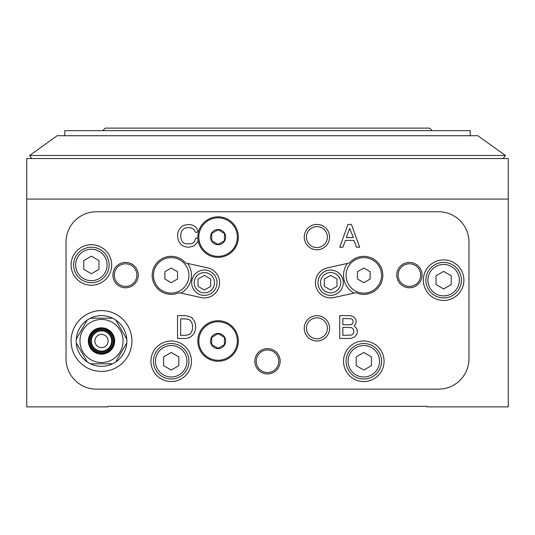 <?xml version="1.0" encoding="UTF-8"?>
<svg xmlns="http://www.w3.org/2000/svg" width="535" height="535" viewBox="0 0 535 535"><rect width="100%" height="100%" fill="white"/><g stroke="black" fill="none" stroke-linecap="round" stroke-linejoin="round"><path stroke-width="0.8" d="M126.849 340.989A25.339 25.339 0 0 0 87.279 320.024A25.339 25.339 0 0 0 90.462 363.8A25.339 25.339 0 0 0 126.849 340.989M123.05 340.989A21.54 21.54 0 0 0 90.736 322.337A21.54 21.54 0 0 0 90.736 359.647A21.54 21.54 0 0 0 123.05 340.989M115.741 320.024L126.367 338.434M90.462 318.185L112.557 318.185M76.231 339.157L86.864 320.739M87.279 361.961L76.652 343.55M112.557 363.8L90.462 363.8M126.782 342.828L116.155 361.239M179.044 292.672L201.06 297.547A15.207 15.207 0 0 0 219.196 285.998A15.207 15.207 0 0 0 207.647 267.861L185.625 262.979A19.006 19.006 0 0 0 154.702 284.801A19.006 19.006 0 0 0 179.044 292.672L179.446 292.759M349.375 262.979L327.353 267.861A15.207 15.207 0 0 0 315.804 285.998A15.207 15.207 0 0 0 333.94 297.547L355.956 292.672A19.006 19.006 0 0 0 374.761 259.829A19.006 19.006 0 0 0 349.375 262.979M355.554 292.759L355.956 292.672M107.843 406.373L107.843 406.881L26.75 406.881L26.75 158.527L508.25 158.527L508.25 406.881L427.157 406.881L427.157 406.373L107.843 406.373M508.25 199.073L26.75 199.073M96.44 211.746A30.408 30.408 0 0 0 66.032 242.161L66.032 358.731A30.408 30.408 0 0 0 96.44 389.139L438.56 389.139A30.408 30.408 0 0 0 468.968 358.731L468.968 242.161A30.408 30.408 0 0 0 438.56 211.746L96.44 211.746M111.648 264.965A20.276 20.276 0 0 0 91.371 244.689A20.276 20.276 0 0 0 71.101 264.965A20.276 20.276 0 0 0 91.371 285.242A20.276 20.276 0 0 0 111.648 264.965M463.898 280.173A20.276 20.276 0 0 0 443.629 259.896A20.276 20.276 0 0 0 423.352 280.173A20.276 20.276 0 0 0 443.629 300.443A20.276 20.276 0 0 0 463.898 280.173M191.476 361.265A20.276 20.276 0 0 0 161.062 343.711A20.276 20.276 0 0 0 161.062 378.82A20.276 20.276 0 0 0 191.476 361.265M384.077 361.265A20.276 20.276 0 0 0 353.662 343.711A20.276 20.276 0 0 0 353.662 378.82A20.276 20.276 0 0 0 384.077 361.265M131.918 340.989A30.408 30.408 0 0 0 86.302 314.654A30.408 30.408 0 0 0 86.302 367.331A30.408 30.408 0 0 0 131.918 340.989M138.257 275.104A12.673 12.673 0 0 0 119.251 264.129A12.673 12.673 0 0 0 119.251 286.078A12.673 12.673 0 0 0 138.257 275.104M422.088 275.104A12.673 12.673 0 0 0 403.082 264.129A12.673 12.673 0 0 0 403.082 286.078A12.673 12.673 0 0 0 422.088 275.104M280.173 361.265A12.673 12.673 0 0 0 261.167 350.291A12.673 12.673 0 0 0 261.167 372.24A12.673 12.673 0 0 0 280.173 361.265M329.587 328.323A12.673 12.673 0 0 0 310.581 317.349A12.673 12.673 0 0 0 310.581 339.297A12.673 12.673 0 0 0 329.587 328.323M329.587 237.092A12.673 12.673 0 0 0 310.581 226.118A12.673 12.673 0 0 0 310.581 248.066A12.673 12.673 0 0 0 329.587 237.092M185.805 315.65L177.533 315.65L177.533 338.461L185.805 338.461L189.51 337.605L192.359 335.605L194.64 332.469L195.783 327.908L195.496 324.203L194.64 321.635L192.359 318.218L190.935 317.074L185.805 315.65M197.836 238.102L195.79 238.102L194.365 241.807L192.653 243.238L190.941 243.806L185.812 243.806L184.1 243.238L182.388 241.807L180.964 238.67L180.676 234.965L181.532 231.26L184.1 228.412L187.517 227.556L190.941 227.836L193.79 229.268L195.502 232.404L198.351 231.829L196.071 227.268L192.934 225.275L189.229 224.419L183.813 225.275L180.964 227.268L178.683 230.404L177.827 232.972L177.54 236.677L178.683 241.238L180.964 244.375L182.676 245.799L185.812 246.943L189.229 247.224L194.078 245.799L197.214 242.663L198.137 240.723M350.559 315.65L339.725 315.65L339.725 338.461L350.559 338.461L354.551 337.03L356.832 334.181L357.4 332.188L356.832 328.764L354.264 325.915L355.976 323.635L355.976 319.642L353.695 316.794L350.559 315.65M347.991 224.419L339.725 247.224L342.861 247.224L345.429 240.382L353.983 240.382L356.544 247.224L359.68 247.224L351.415 224.419L347.991 224.419M349.703 228.412L346.285 237.533L353.408 237.533L349.703 228.412M342.861 327.34L342.861 335.325L351.702 335.037L353.695 333.044L353.695 329.62L351.702 327.627L342.861 327.34M342.861 318.499L342.861 324.772L350.271 324.772L351.415 324.491L352.839 323.06L353.127 321.067L352.271 319.355L351.415 318.786L342.861 318.499M180.669 318.786L180.669 335.325L185.805 335.325L189.223 334.469L190.935 333.044L192.359 329.908L192.647 326.196L191.791 322.491L190.079 320.211L187.798 319.074L180.669 318.786M327.393 237.092A10.479 10.479 0 0 0 311.678 228.017A10.479 10.479 0 0 0 311.678 246.16A10.479 10.479 0 0 0 327.393 237.092M327.393 328.323A10.479 10.479 0 0 0 311.678 319.248A10.479 10.479 0 0 0 311.678 337.391A10.479 10.479 0 0 0 327.393 328.323M278.802 361.265A11.302 11.302 0 0 0 261.849 351.482A11.302 11.302 0 0 0 261.849 371.049A11.302 11.302 0 0 0 278.802 361.265M420.717 275.104A11.302 11.302 0 0 0 403.764 265.313A11.302 11.302 0 0 0 403.764 284.887A11.302 11.302 0 0 0 420.717 275.104M136.886 275.104A11.302 11.302 0 0 0 119.934 265.313A11.302 11.302 0 0 0 119.934 284.887A11.302 11.302 0 0 0 136.886 275.104M343.316 282.707A12.673 12.673 0 0 0 324.31 271.733A12.673 12.673 0 0 0 324.31 293.682A12.673 12.673 0 0 0 343.316 282.707M217.023 282.707A12.673 12.673 0 0 0 198.017 271.733A12.673 12.673 0 0 0 198.017 293.682A12.673 12.673 0 0 0 217.023 282.707M349.462 264.905A17.742 17.742 0 0 0 358.303 292.224A17.742 17.742 0 0 0 381.542 275.358A17.742 17.742 0 0 0 349.462 264.905M347.416 263.414A20.276 20.276 0 0 0 353.996 293.1M363.8 282.674L370.133 279.016L370.133 271.7L363.8 268.042L357.467 271.7L357.467 279.016L363.8 282.674M340.782 282.707A10.138 10.138 0 0 0 325.581 273.927A10.138 10.138 0 0 0 325.581 291.481A10.138 10.138 0 0 0 340.782 282.707M336.983 279.049L336.983 286.365L330.643 290.024L324.31 286.365L324.31 279.049L330.643 275.391L336.983 279.049M178.523 291.515A17.742 17.742 0 0 0 168.692 257.796A17.742 17.742 0 0 0 154.167 280.32A17.742 17.742 0 0 0 178.523 291.515M181.004 293.1A20.276 20.276 0 0 0 187.584 263.414M171.2 282.674L177.533 279.016L177.533 271.7L171.2 268.042L164.867 271.7L164.867 279.016L171.2 282.674M214.488 282.707A10.138 10.138 0 0 0 199.287 273.927A10.138 10.138 0 0 0 199.287 291.481A10.138 10.138 0 0 0 214.488 282.707M210.69 279.049L210.69 286.365L204.357 290.024L198.017 286.365L198.017 279.049L204.357 275.391L210.69 279.049M114.684 340.989A13.181 13.181 0 0 0 94.922 329.58A13.181 13.181 0 0 0 94.922 352.404A13.181 13.181 0 0 0 114.684 340.989M113.975 340.989A12.465 12.465 0 0 0 95.277 330.195A12.465 12.465 0 0 0 95.277 351.789A12.465 12.465 0 0 0 113.975 340.989M113.099 340.989A11.589 11.589 0 0 0 95.712 330.958A11.589 11.589 0 0 0 95.712 351.027A11.589 11.589 0 0 0 113.099 340.989M112.156 340.989A10.646 10.646 0 0 0 96.186 331.774A10.646 10.646 0 0 0 96.186 350.211A10.646 10.646 0 0 0 112.156 340.989M111.648 340.989A10.138 10.138 0 0 0 96.44 332.215A10.138 10.138 0 0 0 96.44 349.77A10.138 10.138 0 0 0 111.648 340.989M108.123 340.989A6.614 6.614 0 0 0 98.199 335.264A6.614 6.614 0 0 0 98.199 346.72A6.614 6.614 0 0 0 108.123 340.989M381.542 361.265A17.742 17.742 0 0 0 354.932 345.904A17.742 17.742 0 0 0 354.932 376.627A17.742 17.742 0 0 0 381.542 361.265M356.196 356.878L356.196 365.652L363.8 370.046L371.404 365.652L371.404 356.878L363.8 352.485L356.196 356.878M188.942 361.265A17.742 17.742 0 0 0 162.332 345.904A17.742 17.742 0 0 0 162.332 376.627A17.742 17.742 0 0 0 188.942 361.265M163.596 356.878L163.596 365.652L171.2 370.046L178.804 365.652L178.804 356.878L171.2 352.485L163.596 356.878M425.887 280.173A17.742 17.742 0 0 1 452.496 264.805A17.742 17.742 0 0 1 452.496 295.534A17.742 17.742 0 0 1 425.887 280.173A17.742 17.742 0 0 1 452.496 264.805A17.742 17.742 0 0 1 452.496 295.534A17.742 17.742 0 0 1 425.887 280.173M436.025 275.779L436.025 284.56L443.629 288.947L451.232 284.56L451.232 275.779L443.629 271.392L436.025 275.779M73.636 264.965A17.742 17.742 0 0 1 100.239 249.604A17.742 17.742 0 0 1 100.239 280.327A17.742 17.742 0 0 1 73.636 264.965A17.742 17.742 0 0 1 100.239 249.604A17.742 17.742 0 0 1 100.239 280.327A17.742 17.742 0 0 1 73.636 264.965M83.768 260.578L83.768 269.352L91.371 273.746L98.975 269.352L98.975 260.578L91.371 256.185L83.768 260.578M432.226 130.654L429.692 128.119L105.308 128.119L102.773 130.654M470.238 135.723L470.238 130.654L64.762 130.654L64.762 135.723M477.842 135.723L57.158 135.723L29.612 155.478L505.388 155.478L477.842 135.723M503.201 158.527L505.388 155.478M218.086 229.488A7.604 7.604 0 0 1 224.667 240.89A7.604 7.604 0 0 1 211.499 240.89A7.604 7.604 0 0 1 218.086 229.488M211.746 233.434L218.086 229.776L224.419 233.434L224.419 240.75L218.086 244.408L211.746 240.75L211.746 233.434L211.746 240.75L218.086 244.408L224.419 240.75L224.419 233.434L218.086 229.776L211.746 233.434M218.086 216.815A20.276 20.276 0 0 1 235.641 247.224A20.276 20.276 0 0 1 200.525 247.224A20.276 20.276 0 0 1 218.086 216.815M218.086 333.392A7.604 7.604 0 0 1 224.667 344.794A7.604 7.604 0 0 1 211.499 344.794A7.604 7.604 0 0 1 218.086 333.392M211.746 337.338L218.086 333.679L224.419 337.338L224.419 344.647L218.086 348.305L211.746 344.647L211.746 337.338L211.746 344.647L218.086 348.305L224.419 344.647L224.419 337.338L218.086 333.679L211.746 337.338M218.086 320.719A20.276 20.276 0 0 1 235.641 351.127A20.276 20.276 0 0 1 200.525 351.127A20.276 20.276 0 0 1 218.086 320.719M379.509 361.265A15.709 15.709 0 0 0 355.942 347.656A15.709 15.709 0 0 0 355.942 374.874A15.709 15.709 0 0 0 379.509 361.265M186.909 361.265A15.709 15.709 0 0 0 163.342 347.656A15.709 15.709 0 0 0 163.342 374.874A15.709 15.709 0 0 0 186.909 361.265M427.913 280.173A15.709 15.709 0 0 1 451.486 266.564A15.709 15.709 0 0 1 451.486 293.775A15.709 15.709 0 0 1 427.913 280.173M75.662 264.965A15.709 15.709 0 0 1 99.229 251.356A15.709 15.709 0 0 1 99.229 278.575A15.709 15.709 0 0 1 75.662 264.965M218.086 217.832A19.26 19.26 0 0 1 234.765 246.722A19.26 19.26 0 0 1 201.401 246.722A19.26 19.26 0 0 1 218.086 217.832M218.086 321.729A19.26 19.26 0 0 1 234.765 350.619A19.26 19.26 0 0 1 201.401 350.619A19.26 19.26 0 0 1 218.086 321.729M31.799 158.527L29.612 155.478"/></g></svg>
